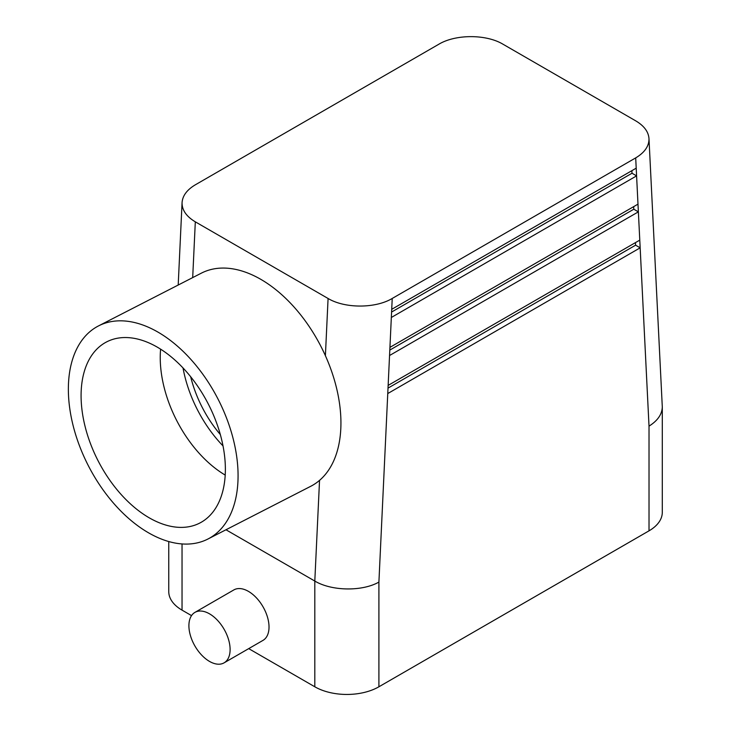 <?xml version="1.0" encoding="UTF-8"?>
<svg xmlns="http://www.w3.org/2000/svg" width="731" height="731" viewBox="0 0 731 731"><rect width="100%" height="100%" fill="white"/><g stroke="black" fill="none" stroke-linecap="round" stroke-linejoin="round"><path stroke-width="1.1" d="M220.333 434.561A89.675 54.578 62.8 0 1 190.672 376.739M649.018 530.834A45.322 26.17 0 0 0 662.295 512.33L662.295 406.902C662.094 414.285 657.672 420.69 649.018 426.136L649.018 530.834L378.905 686.784A45.322 26.17 180 0 1 314.805 686.784L248.714 648.625M191.531 615.612L182.037 610.129A45.322 26.17 0 0 1 168.76 591.626L168.76 541.58M635.458 242.619L635.586 245.187L640.164 247.827L387.759 393.552L378.905 582.086C362.128 591.635 331.572 591.141 314.805 581.054L225.98 529.774M194.939 612.386L233.856 589.917A29.139 16.822 60 0 1 248.421 591.361A29.139 16.822 60 0 1 267.455 617.037A29.139 16.822 60 0 1 262.986 640.383L224.07 662.853A29.139 16.822 60 0 1 194.939 646.03A29.139 16.822 60 0 1 194.939 612.386A29.139 16.822 60 0 1 209.505 613.83A29.139 16.822 60 0 1 228.538 639.506A29.139 16.822 60 0 1 224.07 662.853M98.557 325.889L201.409 273.129A119.783 72.899 62.8 0 1 260.793 279.333A119.783 72.899 62.8 0 1 325.396 355.695A119.783 72.899 62.8 0 1 319.538 480.368A119.783 72.899 62.8 0 1 310.748 486.289L207.896 539.039A119.783 72.899 62.8 0 1 88.36 465.738A119.783 72.899 62.8 0 1 98.557 325.889A119.783 72.899 62.8 0 1 157.942 332.093A119.783 72.899 62.8 0 1 233.692 440.875A119.783 72.899 62.8 0 1 207.896 539.039M328.082 298.486L195.314 221.831C186.359 216.477 181.946 210.08 182.065 202.633C182.567 195.716 186.999 189.768 195.36 184.797L438.828 44.235C455.623 34.119 486.197 34.11 502.974 44.207L635.742 120.862C644.057 125.805 648.47 131.717 648.982 138.598C649.128 146.081 644.696 152.505 635.696 157.896L392.227 298.458C375.432 308.573 344.849 308.583 328.082 298.486L325.396 355.695M160.601 349.153A98.457 59.915 -117.2 0 0 225.194 475.077M183.015 367.94A98.457 59.915 -117.2 0 0 223.01 445.91M633.667 206.645L633.795 209.212L389.806 350.085M389.55 355.513L389.934 347.362L637.989 204.15L638.373 211.853L389.55 355.513L388.143 385.401L639.78 240.124L649.018 426.136M633.795 209.212L638.373 211.853L639.78 240.124M631.886 170.67L632.004 173.238L391.588 312.046M391.332 317.473L391.715 309.323L636.208 168.176L636.591 175.879L391.332 317.473L389.934 347.362M632.004 173.238L636.591 175.879L637.989 204.15M635.586 245.187L388.015 388.115M387.759 393.552L388.143 385.401M662.295 406.902L648.982 138.598M157.238 347.115A101.847 61.989 62.8 0 1 221.365 438.481A101.847 61.989 62.8 0 1 201.025 522.382A101.847 61.989 62.8 0 1 149.215 517.813A101.847 61.989 62.8 0 1 84.54 424.181A101.847 61.989 62.8 0 1 108.078 341.194A101.847 61.989 62.8 0 1 157.238 347.115M319.538 480.368L314.805 581.054L314.805 686.784M182.037 543.974L182.037 610.129M192.692 277.597L195.314 221.831M391.715 309.323L392.227 298.458M378.905 582.086L378.905 686.784M636.208 168.176L635.696 157.896M178.2 285.035L182.065 202.633"/></g></svg>
